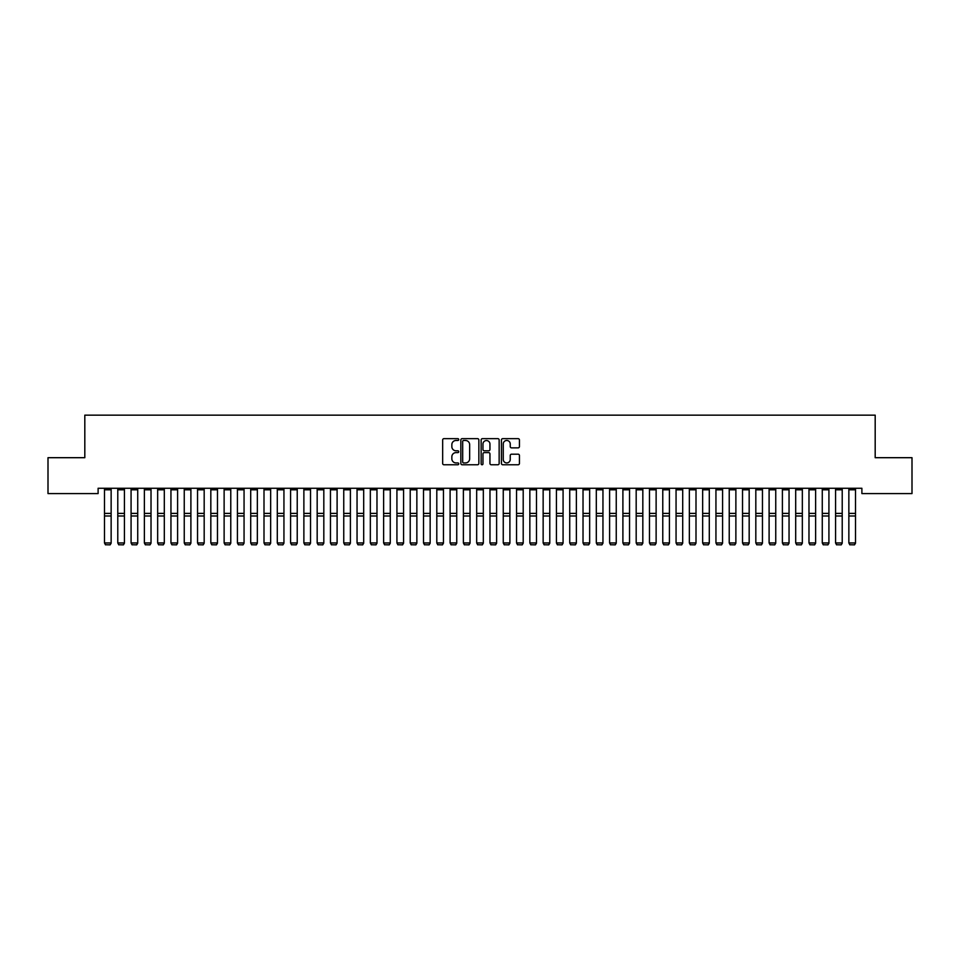 <?xml version="1.0" encoding="UTF-8"?>
<svg xmlns="http://www.w3.org/2000/svg" width="960" height="960" viewBox="0 0 960 960"><rect width="100%" height="100%" fill="white"/><g stroke="black" fill="none" stroke-linecap="round" stroke-linejoin="round"><path stroke-width="1.44" d="M458.736 439.572A0.912 0.912 0 0 0 457.824 438.66L443.952 438.66A1.308 1.308 0 0 0 442.656 439.968L442.656 463.452A1.308 1.308 0 0 0 443.952 464.76L457.824 464.76A0.912 0.912 0 0 0 458.736 463.848A0.912 0.912 0 0 0 457.824 462.924L456.024 462.924A4.176 4.176 0 0 1 451.848 458.748L451.848 456.792A4.176 4.176 0 0 1 456.024 452.616L457.824 452.616A0.912 0.912 0 0 0 458.736 451.704A0.912 0.912 0 0 0 457.824 450.792L456.024 450.792A4.176 4.176 0 0 1 451.848 446.616L451.848 444.66A4.176 4.176 0 0 1 456.024 440.484L457.824 440.484A0.912 0.912 0 0 0 458.736 439.572M518.136 447.864A1.308 1.308 0 0 0 519.432 446.556L519.432 439.968A1.308 1.308 0 0 0 518.136 438.66L502.74 438.66A1.308 1.308 0 0 0 501.432 439.968L501.432 463.452A1.308 1.308 0 0 0 502.74 464.76L518.136 464.76A1.308 1.308 0 0 0 519.432 463.452L519.432 455.496A1.308 1.308 0 0 0 518.136 454.188L511.536 454.188A1.308 1.308 0 0 0 510.24 455.496L510.24 459.444A3.492 3.492 0 0 1 506.748 462.924A3.492 3.492 0 0 1 503.256 459.444L503.256 443.976A3.492 3.492 0 0 1 506.748 440.484A3.492 3.492 0 0 1 510.24 443.976L510.24 446.556A1.308 1.308 0 0 0 511.536 447.864L518.136 447.864M861.888 488.268L98.112 488.268L98.112 493.584L48 493.584L48 457.692L84.816 457.692L84.816 415.152L875.184 415.152L875.184 457.692L912 457.692L912 493.584L861.888 493.584L861.888 488.268M478.86 439.968A1.308 1.308 0 0 0 477.552 438.66L462.156 438.66A1.308 1.308 0 0 0 460.848 439.968L460.848 463.452A1.308 1.308 0 0 0 462.156 464.76L477.552 464.76A1.308 1.308 0 0 0 478.86 463.452L478.86 439.968M482.448 438.66L497.844 438.66A1.308 1.308 0 0 1 499.152 439.968L499.152 463.452A1.308 1.308 0 0 1 497.844 464.76L491.256 464.76A1.308 1.308 0 0 1 489.948 463.452L489.948 453.924A1.308 1.308 0 0 0 488.64 452.616L484.272 452.616A1.308 1.308 0 0 0 482.964 453.924L482.964 463.848A0.912 0.912 0 0 1 482.052 464.76A0.912 0.912 0 0 1 481.14 463.848L481.14 439.968A1.308 1.308 0 0 1 482.448 438.66M463.596 440.484A0.912 0.912 0 0 0 462.684 441.396L462.684 462.012A0.912 0.912 0 0 0 463.596 462.924L465.48 462.924A4.176 4.176 0 0 0 469.656 458.748L469.656 444.66A4.176 4.176 0 0 0 465.48 440.484L463.596 440.484M489.948 444.048A3.492 3.492 0 0 0 486.456 440.556A3.492 3.492 0 0 0 482.964 444.048L482.964 449.496A1.308 1.308 0 0 0 484.272 450.792L488.64 450.792A1.308 1.308 0 0 0 489.948 449.496L489.948 444.048M111.144 489.792L104.496 489.792L104.496 488.292L111.144 488.292L111.144 543.192L110.136 544.848L105.492 544.752L110.136 544.848M105.492 544.848L104.496 542.964L111.144 542.964L110.136 544.752M104.496 489.792L104.496 542.964L105.492 544.752M124.428 489.792L117.78 489.792L117.78 488.292L124.428 488.292L124.428 543.192L123.432 544.848L118.776 544.752L123.432 544.848M118.776 544.848L117.78 542.964L124.428 542.964L123.432 544.752M117.78 489.792L117.78 542.964L118.776 544.752M137.724 489.792L131.076 489.792L131.076 488.292L137.724 488.292L137.724 543.192L136.728 544.848L132.072 544.752L136.728 544.848M132.072 544.848L131.076 542.964L137.724 542.964L136.728 544.752M131.076 489.792L131.076 542.964L132.072 544.752M151.02 489.792L144.372 489.792L144.372 488.292L151.02 488.292L151.02 543.192L150.024 544.848L145.368 544.752L150.024 544.848M145.368 544.848L144.372 542.964L151.02 542.964L150.024 544.752M144.372 489.792L144.372 542.964L145.368 544.752M164.304 489.792L157.656 489.792L157.656 488.292L164.304 488.292L164.304 543.192L163.308 544.848L158.664 544.752L163.308 544.848M158.664 544.848L157.656 542.964L164.304 542.964L163.308 544.752M157.656 489.792L157.656 542.964L158.664 544.752M177.6 489.792L170.952 489.792L170.952 488.292L177.6 488.292L177.6 543.192L176.604 544.848L171.948 544.752L176.604 544.848M171.948 544.848L170.952 542.964L177.6 542.964L176.604 544.752M170.952 489.792L170.952 542.964L171.948 544.752M190.896 489.792L184.248 489.792L184.248 488.292L190.896 488.292L190.896 543.192L189.9 544.848L185.244 544.752L189.9 544.848M185.244 544.848L184.248 542.964L190.896 542.964L189.9 544.752M184.248 489.792L184.248 542.964L185.244 544.752M204.18 489.792L197.544 489.792L197.544 488.292L204.18 488.292L204.18 543.192L203.184 544.848L198.54 544.752L203.184 544.848M198.54 544.848L197.544 542.964L204.18 542.964L203.184 544.752M197.544 489.792L197.544 542.964L198.54 544.752M217.476 489.792L210.828 489.792L210.828 488.292L217.476 488.292L217.476 543.192L216.48 544.848L211.824 544.752L216.48 544.848M211.824 544.848L210.828 542.964L217.476 542.964L216.48 544.752M210.828 489.792L210.828 542.964L211.824 544.752M230.772 489.792L224.124 489.792L224.124 488.292L230.772 488.292L230.772 543.192L229.776 544.848L225.12 544.752L229.776 544.848M225.12 544.848L224.124 542.964L230.772 542.964L229.776 544.752M224.124 489.792L224.124 542.964L225.12 544.752M244.056 489.792L237.42 489.792L237.42 488.292L244.056 488.292L244.056 543.192L243.06 544.848L238.416 544.752L243.06 544.848M238.416 544.848L237.42 542.964L244.056 542.964L243.06 544.752M237.42 489.792L237.42 542.964L238.416 544.752M257.352 489.792L250.704 489.792L250.704 488.292L257.352 488.292L257.352 543.192L256.356 544.848L251.7 544.752L256.356 544.848M251.7 544.848L250.704 542.964L257.352 542.964L256.356 544.752M250.704 489.792L250.704 542.964L251.7 544.752M270.648 489.792L264 489.792L264 488.292L270.648 488.292L270.648 543.192L269.652 544.848L264.996 544.752L269.652 544.848M264.996 544.848L264 542.964L270.648 542.964L269.652 544.752M264 489.792L264 542.964L264.996 544.752M283.944 489.792L277.296 489.792L277.296 488.292L283.944 488.292L283.944 543.192L282.936 544.848L278.292 544.752L282.936 544.848M278.292 544.848L277.296 542.964L283.944 542.964L282.936 544.752M277.296 489.792L277.296 542.964L278.292 544.752M297.228 489.792L290.58 489.792L290.58 488.292L297.228 488.292L297.228 543.192L296.232 544.848L291.576 544.752L296.232 544.848M291.576 544.848L290.58 542.964L297.228 542.964L296.232 544.752M290.58 489.792L290.58 542.964L291.576 544.752M310.524 489.792L303.876 489.792L303.876 488.292L310.524 488.292L310.524 543.192L309.528 544.848L304.872 544.752L309.528 544.848M304.872 544.848L303.876 542.964L310.524 542.964L309.528 544.752M303.876 489.792L303.876 542.964L304.872 544.752M323.82 489.792L317.172 489.792L317.172 488.292L323.82 488.292L323.82 543.192L322.824 544.848L318.168 544.752L322.824 544.848M318.168 544.848L317.172 542.964L323.82 542.964L322.824 544.752M317.172 489.792L317.172 542.964L318.168 544.752M337.104 489.792L330.456 489.792L330.456 488.292L337.104 488.292L337.104 543.192L336.108 544.848L331.464 544.752L336.108 544.848M331.464 544.848L330.456 542.964L337.104 542.964L336.108 544.752M330.456 489.792L330.456 542.964L331.464 544.752M350.4 489.792L343.752 489.792L343.752 488.292L350.4 488.292L350.4 543.192L349.404 544.848L344.748 544.752L349.404 544.848M344.748 544.848L343.752 542.964L350.4 542.964L349.404 544.752M343.752 489.792L343.752 542.964L344.748 544.752M363.696 489.792L357.048 489.792L357.048 488.292L363.696 488.292L363.696 543.192L362.7 544.848L358.044 544.752L362.7 544.848M358.044 544.848L357.048 542.964L363.696 542.964L362.7 544.752M357.048 489.792L357.048 542.964L358.044 544.752M376.98 489.792L370.344 489.792L370.344 488.292L376.98 488.292L376.98 543.192L375.984 544.848L371.34 544.752L375.984 544.848M371.34 544.848L370.344 542.964L376.98 542.964L375.984 544.752M370.344 489.792L370.344 542.964L371.34 544.752M390.276 489.792L383.628 489.792L383.628 488.292L390.276 488.292L390.276 543.192L389.28 544.848L384.624 544.752L389.28 544.848M384.624 544.848L383.628 542.964L390.276 542.964L389.28 544.752M383.628 489.792L383.628 542.964L384.624 544.752M403.572 489.792L396.924 489.792L396.924 488.292L403.572 488.292L403.572 543.192L402.576 544.848L397.92 544.752L402.576 544.848M397.92 544.848L396.924 542.964L403.572 542.964L402.576 544.752M396.924 489.792L396.924 542.964L397.92 544.752M416.856 489.792L410.22 489.792L410.22 488.292L416.856 488.292L416.856 543.192L415.86 544.848L411.216 544.752L415.86 544.848M411.216 544.848L410.22 542.964L416.856 542.964L415.86 544.752M410.22 489.792L410.22 542.964L411.216 544.752M430.152 489.792L423.504 489.792L423.504 488.292L430.152 488.292L430.152 543.192L429.156 544.848L424.5 544.752L429.156 544.848M424.5 544.848L423.504 542.964L430.152 542.964L429.156 544.752M423.504 489.792L423.504 542.964L424.5 544.752M443.448 489.792L436.8 489.792L436.8 488.292L443.448 488.292L443.448 543.192L442.452 544.848L437.796 544.752L442.452 544.848M437.796 544.848L436.8 542.964L443.448 542.964L442.452 544.752M436.8 489.792L436.8 542.964L437.796 544.752M456.744 489.792L450.096 489.792L450.096 488.292L456.744 488.292L456.744 543.192L455.736 544.848L451.092 544.752L455.736 544.848M451.092 544.848L450.096 542.964L456.744 542.964L455.736 544.752M450.096 489.792L450.096 542.964L451.092 544.752M470.028 489.792L463.38 489.792L463.38 488.292L470.028 488.292L470.028 543.192L469.032 544.848L464.376 544.752L469.032 544.848M464.376 544.848L463.38 542.964L470.028 542.964L469.032 544.752M463.38 489.792L463.38 542.964L464.376 544.752M483.324 489.792L476.676 489.792L476.676 488.292L483.324 488.292L483.324 543.192L482.328 544.848L477.672 544.752L482.328 544.848M477.672 544.848L476.676 542.964L483.324 542.964L482.328 544.752M476.676 489.792L476.676 542.964L477.672 544.752M496.62 489.792L489.972 489.792L489.972 488.292L496.62 488.292L496.62 543.192L495.624 544.848L490.968 544.752L495.624 544.848M490.968 544.848L489.972 542.964L496.62 542.964L495.624 544.752M489.972 489.792L489.972 542.964L490.968 544.752M509.904 489.792L503.256 489.792L503.256 488.292L509.904 488.292L509.904 543.192L508.908 544.848L504.264 544.752L508.908 544.848M504.264 544.848L503.256 542.964L509.904 542.964L508.908 544.752M503.256 489.792L503.256 542.964L504.264 544.752M523.2 489.792L516.552 489.792L516.552 488.292L523.2 488.292L523.2 543.192L522.204 544.848L517.548 544.752L522.204 544.848M517.548 544.848L516.552 542.964L523.2 542.964L522.204 544.752M516.552 489.792L516.552 542.964L517.548 544.752M536.496 489.792L529.848 489.792L529.848 488.292L536.496 488.292L536.496 543.192L535.5 544.848L530.844 544.752L535.5 544.848M530.844 544.848L529.848 542.964L536.496 542.964L535.5 544.752M529.848 489.792L529.848 542.964L530.844 544.752M549.78 489.792L543.144 489.792L543.144 488.292L549.78 488.292L549.78 543.192L548.784 544.848L544.14 544.752L548.784 544.848M544.14 544.848L543.144 542.964L549.78 542.964L548.784 544.752M543.144 489.792L543.144 542.964L544.14 544.752M563.076 489.792L556.428 489.792L556.428 488.292L563.076 488.292L563.076 543.192L562.08 544.848L557.424 544.752L562.08 544.848M557.424 544.848L556.428 542.964L563.076 542.964L562.08 544.752M556.428 489.792L556.428 542.964L557.424 544.752M576.372 489.792L569.724 489.792L569.724 488.292L576.372 488.292L576.372 543.192L575.376 544.848L570.72 544.752L575.376 544.848M570.72 544.848L569.724 542.964L576.372 542.964L575.376 544.752M569.724 489.792L569.724 542.964L570.72 544.752M589.656 489.792L583.02 489.792L583.02 488.292L589.656 488.292L589.656 543.192L588.66 544.848L584.016 544.752L588.66 544.848M584.016 544.848L583.02 542.964L589.656 542.964L588.66 544.752M583.02 489.792L583.02 542.964L584.016 544.752M602.952 489.792L596.304 489.792L596.304 488.292L602.952 488.292L602.952 543.192L601.956 544.848L597.3 544.752L601.956 544.848M597.3 544.848L596.304 542.964L602.952 542.964L601.956 544.752M596.304 489.792L596.304 542.964L597.3 544.752M616.248 489.792L609.6 489.792L609.6 488.292L616.248 488.292L616.248 543.192L615.252 544.848L610.596 544.752L615.252 544.848M610.596 544.848L609.6 542.964L616.248 542.964L615.252 544.752M609.6 489.792L609.6 542.964L610.596 544.752M629.544 489.792L622.896 489.792L622.896 488.292L629.544 488.292L629.544 543.192L628.536 544.848L623.892 544.752L628.536 544.848M623.892 544.848L622.896 542.964L629.544 542.964L628.536 544.752M622.896 489.792L622.896 542.964L623.892 544.752M642.828 489.792L636.18 489.792L636.18 488.292L642.828 488.292L642.828 543.192L641.832 544.848L637.176 544.752L641.832 544.848M637.176 544.848L636.18 542.964L642.828 542.964L641.832 544.752M636.18 489.792L636.18 542.964L637.176 544.752M656.124 489.792L649.476 489.792L649.476 488.292L656.124 488.292L656.124 543.192L655.128 544.848L650.472 544.752L655.128 544.848M650.472 544.848L649.476 542.964L656.124 542.964L655.128 544.752M649.476 489.792L649.476 542.964L650.472 544.752M669.42 489.792L662.772 489.792L662.772 488.292L669.42 488.292L669.42 543.192L668.424 544.848L663.768 544.752L668.424 544.848M663.768 544.848L662.772 542.964L669.42 542.964L668.424 544.752M662.772 489.792L662.772 542.964L663.768 544.752M682.704 489.792L676.056 489.792L676.056 488.292L682.704 488.292L682.704 543.192L681.708 544.848L677.064 544.752L681.708 544.848M677.064 544.848L676.056 542.964L682.704 542.964L681.708 544.752M676.056 489.792L676.056 542.964L677.064 544.752M696 489.792L689.352 489.792L689.352 488.292L696 488.292L696 543.192L695.004 544.848L690.348 544.752L695.004 544.848M690.348 544.848L689.352 542.964L696 542.964L695.004 544.752M689.352 489.792L689.352 542.964L690.348 544.752M709.296 489.792L702.648 489.792L702.648 488.292L709.296 488.292L709.296 543.192L708.3 544.848L703.644 544.752L708.3 544.848M703.644 544.848L702.648 542.964L709.296 542.964L708.3 544.752M702.648 489.792L702.648 542.964L703.644 544.752M722.58 489.792L715.944 489.792L715.944 488.292L722.58 488.292L722.58 543.192L721.584 544.848L716.94 544.752L721.584 544.848M716.94 544.848L715.944 542.964L722.58 542.964L721.584 544.752M715.944 489.792L715.944 542.964L716.94 544.752M735.876 489.792L729.228 489.792L729.228 488.292L735.876 488.292L735.876 543.192L734.88 544.848L730.224 544.752L734.88 544.848M730.224 544.848L729.228 542.964L735.876 542.964L734.88 544.752M729.228 489.792L729.228 542.964L730.224 544.752M749.172 489.792L742.524 489.792L742.524 488.292L749.172 488.292L749.172 543.192L748.176 544.848L743.52 544.752L748.176 544.848M743.52 544.848L742.524 542.964L749.172 542.964L748.176 544.752M742.524 489.792L742.524 542.964L743.52 544.752M762.456 489.792L755.82 489.792L755.82 488.292L762.456 488.292L762.456 543.192L761.46 544.848L756.816 544.752L761.46 544.848M756.816 544.848L755.82 542.964L762.456 542.964L761.46 544.752M755.82 489.792L755.82 542.964L756.816 544.752M775.752 489.792L769.104 489.792L769.104 488.292L775.752 488.292L775.752 543.192L774.756 544.848L770.1 544.752L774.756 544.848M770.1 544.848L769.104 542.964L775.752 542.964L774.756 544.752M769.104 489.792L769.104 542.964L770.1 544.752M789.048 489.792L782.4 489.792L782.4 488.292L789.048 488.292L789.048 543.192L788.052 544.848L783.396 544.752L788.052 544.848M783.396 544.848L782.4 542.964L789.048 542.964L788.052 544.752M782.4 489.792L782.4 542.964L783.396 544.752M802.344 489.792L795.696 489.792L795.696 488.292L802.344 488.292L802.344 543.192L801.336 544.848L796.692 544.752L801.336 544.848M796.692 544.848L795.696 542.964L802.344 542.964L801.336 544.752M795.696 489.792L795.696 542.964L796.692 544.752M815.628 489.792L808.98 489.792L808.98 488.292L815.628 488.292L815.628 543.192L814.632 544.848L809.976 544.752L814.632 544.848M809.976 544.848L808.98 542.964L815.628 542.964L814.632 544.752M808.98 489.792L808.98 542.964L809.976 544.752M828.924 489.792L822.276 489.792L822.276 488.292L828.924 488.292L828.924 543.192L827.928 544.848L823.272 544.752L827.928 544.848M823.272 544.848L822.276 542.964L828.924 542.964L827.928 544.752M822.276 489.792L822.276 542.964L823.272 544.752M842.22 489.792L835.572 489.792L835.572 488.292L842.22 488.292L842.22 543.192L841.224 544.848L836.568 544.752L841.224 544.848M836.568 544.848L835.572 542.964L842.22 542.964L841.224 544.752M835.572 489.792L835.572 542.964L836.568 544.752M855.504 489.792L848.856 489.792L848.856 488.292L855.504 488.292L855.504 543.192L854.508 544.848L849.864 544.752L854.508 544.848M849.864 544.848L848.856 542.964L855.504 542.964L854.508 544.752M848.856 489.792L848.856 542.964L849.864 544.752M111.144 513.396L104.496 513.396M111.144 516L104.496 516M124.428 513.396L117.78 513.396M124.428 516L117.78 516M137.724 513.396L131.076 513.396M137.724 516L131.076 516M151.02 513.396L144.372 513.396M151.02 516L144.372 516M164.304 513.396L157.656 513.396M164.304 516L157.656 516M177.6 513.396L170.952 513.396M177.6 516L170.952 516M190.896 513.396L184.248 513.396M190.896 516L184.248 516M204.18 513.396L197.544 513.396M204.18 516L197.544 516M217.476 513.396L210.828 513.396M217.476 516L210.828 516M230.772 513.396L224.124 513.396M230.772 516L224.124 516M244.056 513.396L237.42 513.396M244.056 516L237.42 516M257.352 513.396L250.704 513.396M257.352 516L250.704 516M270.648 513.396L264 513.396M270.648 516L264 516M283.944 513.396L277.296 513.396M283.944 516L277.296 516M297.228 513.396L290.58 513.396M297.228 516L290.58 516M310.524 513.396L303.876 513.396M310.524 516L303.876 516M323.82 513.396L317.172 513.396M323.82 516L317.172 516M337.104 513.396L330.456 513.396M337.104 516L330.456 516M350.4 513.396L343.752 513.396M350.4 516L343.752 516M363.696 513.396L357.048 513.396M363.696 516L357.048 516M376.98 513.396L370.344 513.396M376.98 516L370.344 516M390.276 513.396L383.628 513.396M390.276 516L383.628 516M403.572 513.396L396.924 513.396M403.572 516L396.924 516M416.856 513.396L410.22 513.396M416.856 516L410.22 516M430.152 513.396L423.504 513.396M430.152 516L423.504 516M443.448 513.396L436.8 513.396M443.448 516L436.8 516M456.744 513.396L450.096 513.396M456.744 516L450.096 516M470.028 513.396L463.38 513.396M470.028 516L463.38 516M483.324 513.396L476.676 513.396M483.324 516L476.676 516M496.62 513.396L489.972 513.396M496.62 516L489.972 516M509.904 513.396L503.256 513.396M509.904 516L503.256 516M523.2 513.396L516.552 513.396M523.2 516L516.552 516M536.496 513.396L529.848 513.396M536.496 516L529.848 516M549.78 513.396L543.144 513.396M549.78 516L543.144 516M563.076 513.396L556.428 513.396M563.076 516L556.428 516M576.372 513.396L569.724 513.396M576.372 516L569.724 516M589.656 513.396L583.02 513.396M589.656 516L583.02 516M602.952 513.396L596.304 513.396M602.952 516L596.304 516M616.248 513.396L609.6 513.396M616.248 516L609.6 516M629.544 513.396L622.896 513.396M629.544 516L622.896 516M642.828 513.396L636.18 513.396M642.828 516L636.18 516M656.124 513.396L649.476 513.396M656.124 516L649.476 516M669.42 513.396L662.772 513.396M669.42 516L662.772 516M682.704 513.396L676.056 513.396M682.704 516L676.056 516M696 513.396L689.352 513.396M696 516L689.352 516M709.296 513.396L702.648 513.396M709.296 516L702.648 516M722.58 513.396L715.944 513.396M722.58 516L715.944 516M735.876 513.396L729.228 513.396M735.876 516L729.228 516M749.172 513.396L742.524 513.396M749.172 516L742.524 516M762.456 513.396L755.82 513.396M762.456 516L755.82 516M775.752 513.396L769.104 513.396M775.752 516L769.104 516M789.048 513.396L782.4 513.396M789.048 516L782.4 516M802.344 513.396L795.696 513.396M802.344 516L795.696 516M815.628 513.396L808.98 513.396M815.628 516L808.98 516M828.924 513.396L822.276 513.396M828.924 516L822.276 516M842.22 513.396L835.572 513.396M842.22 516L835.572 516M855.504 513.396L848.856 513.396M855.504 516L848.856 516"/></g></svg>
